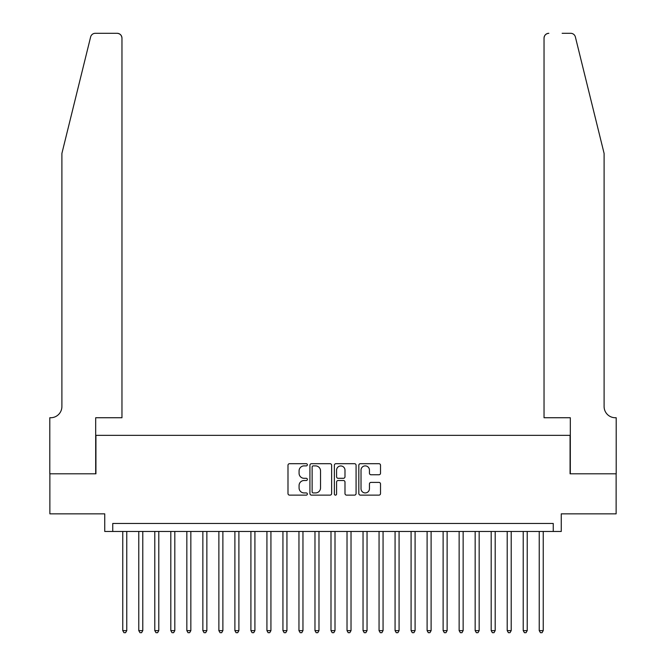 <?xml version="1.0" encoding="UTF-8"?>
<svg xmlns="http://www.w3.org/2000/svg" width="666" height="666" viewBox="0 0 666 666"><rect width="100%" height="100%" fill="white"/><g stroke="black" fill="none" stroke-linecap="round" stroke-linejoin="round"><path stroke-width="1" d="M307.376 464.785A1.099 1.099 0 0 0 306.268 463.686L289.568 463.686A1.573 1.573 0 0 0 287.995 465.259L287.995 493.556A1.573 1.573 0 0 0 289.568 495.129L306.268 495.129A1.099 1.099 0 0 0 307.376 494.03A1.099 1.099 0 0 0 306.268 492.932L304.112 492.932A5.028 5.028 0 0 1 299.076 487.895L299.076 485.539A5.028 5.028 0 0 1 304.112 480.511L306.268 480.511A1.099 1.099 0 0 0 307.376 479.403A1.099 1.099 0 0 0 306.268 478.305L304.112 478.305A5.028 5.028 0 0 1 299.076 473.276L299.076 470.912A5.028 5.028 0 0 1 304.112 465.884L306.268 465.884A1.099 1.099 0 0 0 307.376 464.785M378.954 474.766A1.573 1.573 0 0 0 380.519 473.193L380.519 465.259A1.573 1.573 0 0 0 378.954 463.686L360.398 463.686A1.573 1.573 0 0 0 358.824 465.259L358.824 493.556A1.573 1.573 0 0 0 360.398 495.129L378.954 495.129A1.573 1.573 0 0 0 380.519 493.556L380.519 483.966A1.573 1.573 0 0 0 378.954 482.392L371.012 482.392A1.573 1.573 0 0 0 369.439 483.966L369.439 488.719A4.204 4.204 0 0 1 365.234 492.932A4.204 4.204 0 0 1 361.022 488.719L361.022 470.088A4.204 4.204 0 0 1 365.234 465.884A4.204 4.204 0 0 1 369.439 470.088L369.439 473.193A1.573 1.573 0 0 0 371.012 474.766L378.954 474.766M553.246 531.468L561.255 531.468L561.255 513.844L616.125 513.844L616.125 473.801L570.071 473.801L570.071 435.356L95.929 435.356L95.929 473.801L49.875 473.801L49.875 513.844L104.745 513.844L104.745 531.468L553.246 531.468L553.246 523.459L112.754 523.459L112.754 531.468M331.626 465.259A1.573 1.573 0 0 0 330.053 463.686L311.497 463.686A1.573 1.573 0 0 0 309.923 465.259L309.923 493.556A1.573 1.573 0 0 0 311.497 495.129L330.053 495.129A1.573 1.573 0 0 0 331.626 493.556L331.626 465.259M335.947 463.686L354.503 463.686A1.573 1.573 0 0 1 356.077 465.259L356.077 493.556A1.573 1.573 0 0 1 354.503 495.129L346.561 495.129A1.573 1.573 0 0 1 344.988 493.556L344.988 482.076A1.573 1.573 0 0 0 343.415 480.511L338.153 480.511A1.573 1.573 0 0 0 336.58 482.076L336.58 494.03A1.099 1.099 0 0 1 335.473 495.129A1.099 1.099 0 0 1 334.374 494.03L334.374 465.259A1.573 1.573 0 0 1 335.947 463.686M313.228 465.884A1.099 1.099 0 0 0 312.129 466.983L312.129 491.824A1.099 1.099 0 0 0 313.228 492.932L315.509 492.932A5.028 5.028 0 0 0 320.537 487.895L320.537 470.912A5.028 5.028 0 0 0 315.509 465.884L313.228 465.884M344.988 470.171A4.204 4.204 0 0 0 340.784 465.967A4.204 4.204 0 0 0 336.58 470.171L336.58 476.731A1.573 1.573 0 0 0 338.153 478.305L343.415 478.305A1.573 1.573 0 0 0 344.988 476.731L344.988 470.171M122.76 531.468L122.76 630.619L126.765 630.619L126.765 531.468M126.765 630.619L125.566 632.7L123.959 632.7L122.76 630.619M90.626 36.955C91.85 34.316 91.85 34.316 90.626 36.955L61.896 153.438L61.896 406.526A11.214 11.214 0 0 1 50.683 417.74L49.8 417.74L49.8 473.801L95.688 473.801L95.688 417.74L121.961 417.74L121.961 38.104A4.804 4.804 0 0 0 117.158 33.3L95.288 33.3A4.804 4.804 0 0 0 90.626 36.955M103.863 33.3L117.158 33.3C120.055 33.608 121.653 35.206 121.961 38.104L121.961 417.74M61.896 406.526A11.214 11.214 0 0 1 50.683 417.74M595.296 117.724L575.374 36.955C574.15 34.316 574.15 34.316 575.374 36.955L604.104 153.438L604.104 406.526A11.214 11.214 0 0 0 615.317 417.74L616.2 417.74L616.2 473.801L570.312 473.801L570.312 417.74L544.039 417.74L544.039 38.104L544.039 417.74M562.137 33.3L570.712 33.3A4.804 4.804 0 0 1 575.374 36.955M548.842 33.3A4.804 4.804 0 0 0 544.039 38.104C544.347 35.206 545.945 33.608 548.842 33.3M604.104 406.526A11.214 11.214 0 0 0 615.317 417.74M138.778 531.468L138.778 630.619L142.782 630.619L142.782 531.468M142.782 630.619L141.583 632.7L139.985 632.7L138.778 630.619M154.795 531.468L154.795 630.619L158.799 630.619L158.799 531.468M158.799 630.619L157.601 632.7L156.002 632.7L154.795 630.619M170.812 531.468L170.812 630.619L174.817 630.619L174.817 531.468M174.817 630.619L173.618 632.7L172.019 632.7L170.812 630.619M186.838 531.468L186.838 630.619L190.842 630.619L190.842 531.468M190.842 630.619L189.635 632.7L188.037 632.7L186.838 630.619M202.855 531.468L202.855 630.619L206.86 630.619L206.86 531.468M206.86 630.619L205.652 632.7L204.054 632.7L202.855 630.619M218.873 531.468L218.873 630.619L222.877 630.619L222.877 531.468M222.877 630.619L221.67 632.7L220.071 632.7L218.873 630.619M234.89 531.468L234.89 630.619L238.894 630.619L238.894 531.468M238.894 630.619L237.695 632.7L236.089 632.7L234.89 630.619M250.907 531.468L250.907 630.619L254.911 630.619L254.911 531.468M254.911 630.619L253.713 632.7L252.106 632.7L250.907 630.619M266.924 531.468L266.924 630.619L270.929 630.619L270.929 531.468M270.929 630.619L269.73 632.7L268.123 632.7L266.924 630.619M282.942 531.468L282.942 630.619L286.946 630.619L286.946 531.468M286.946 630.619L285.747 632.7L284.141 632.7L282.942 630.619M298.959 531.468L298.959 630.619L302.963 630.619L302.963 531.468M302.963 630.619L301.765 632.7L300.166 632.7L298.959 630.619M314.976 531.468L314.976 630.619L318.981 630.619L318.981 531.468M318.981 630.619L317.782 632.7L316.184 632.7L314.976 630.619M330.994 531.468L330.994 630.619L335.006 630.619L335.006 531.468M335.006 630.619L333.799 632.7L332.201 632.7L330.994 630.619M347.019 531.468L347.019 630.619L351.024 630.619L351.024 531.468M351.024 630.619L349.817 632.7L348.218 632.7L347.019 630.619M363.037 531.468L363.037 630.619L367.041 630.619L367.041 531.468M367.041 630.619L365.834 632.7L364.235 632.7L363.037 630.619M379.054 531.468L379.054 630.619L383.058 630.619L383.058 531.468M383.058 630.619L381.859 632.7L380.253 632.7L379.054 630.619M395.071 531.468L395.071 630.619L399.076 630.619L399.076 531.468M399.076 630.619L397.877 632.7L396.27 632.7L395.071 630.619M411.089 531.468L411.089 630.619L415.093 630.619L415.093 531.468M415.093 630.619L413.894 632.7L412.287 632.7L411.089 630.619M427.106 531.468L427.106 630.619L431.11 630.619L431.11 531.468M431.11 630.619L429.911 632.7L428.305 632.7L427.106 630.619M443.123 531.468L443.123 630.619L447.127 630.619L447.127 531.468M447.127 630.619L445.929 632.7L444.33 632.7L443.123 630.619M459.14 531.468L459.14 630.619L463.145 630.619L463.145 531.468M463.145 630.619L461.946 632.7L460.348 632.7L459.14 630.619M475.158 531.468L475.158 630.619L479.162 630.619L479.162 531.468M479.162 630.619L477.963 632.7L476.365 632.7L475.158 630.619M491.183 531.468L491.183 630.619L495.188 630.619L495.188 531.468M495.188 630.619L493.981 632.7L492.382 632.7L491.183 630.619M507.201 531.468L507.201 630.619L511.205 630.619L511.205 531.468M511.205 630.619L509.998 632.7L508.399 632.7L507.201 630.619M523.218 531.468L523.218 630.619L527.222 630.619L527.222 531.468M527.222 630.619L526.015 632.7L524.417 632.7L523.218 630.619M539.235 531.468L539.235 630.619L543.24 630.619L543.24 531.468M543.24 630.619L542.041 632.7L540.434 632.7L539.235 630.619"/></g></svg>
